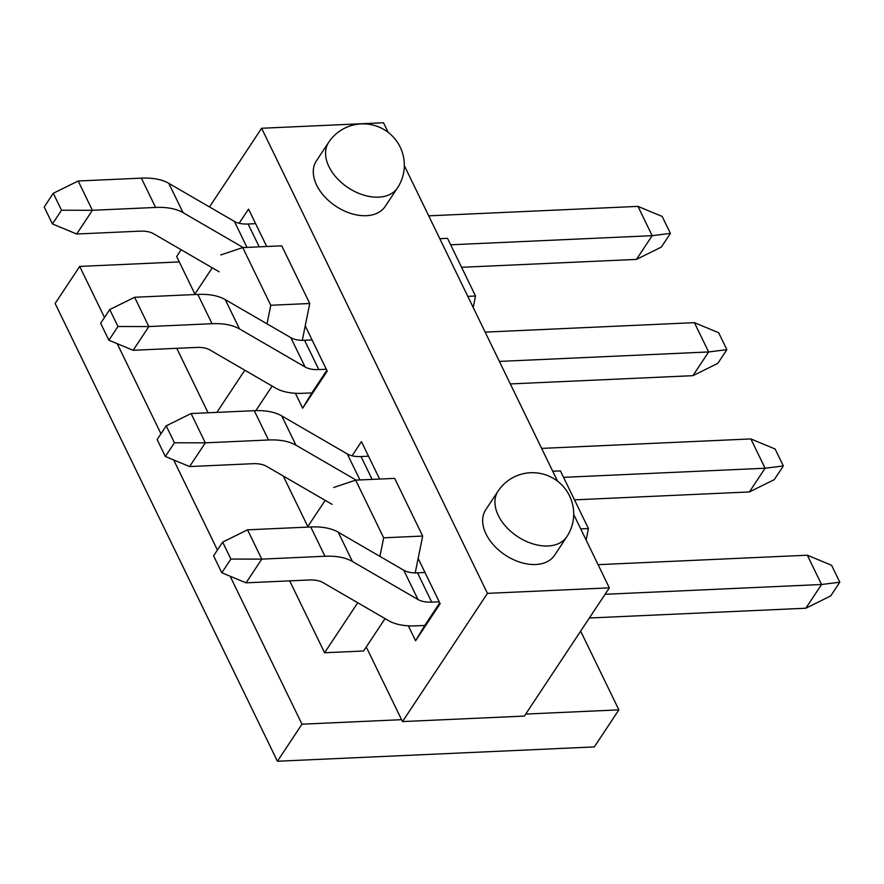 <?xml version="1.0" encoding="UTF-8"?>
<svg xmlns="http://www.w3.org/2000/svg" width="884" height="884" viewBox="0 0 884 884"><rect width="100%" height="100%" fill="white"/><g stroke="black" fill="none" stroke-linecap="round" stroke-linejoin="round"><path stroke-width="1.33" d="M839.8 582.213L830.717 595.926L805.832 608.225L821.556 584.501L839.8 582.213L831.579 565.274L807.324 555.207L821.556 584.501L605.076 594.291M439.735 602.866L424.773 625.452L415.999 625.85A75.438 38.067 -25.9 0 1 388.529 620.623L322.98 582.589A37.725 19.028 154.1 0 0 309.245 579.981L246.05 582.832L261.774 559.119L324.958 556.257A75.438 38.067 -25.9 0 1 352.429 561.484L417.988 599.518L403.756 570.224A37.725 19.028 -25.9 0 0 417.491 572.832L424.983 572.489M598.081 564.666L807.324 555.207M403.756 570.224L338.207 532.179A75.438 38.067 154.1 0 0 310.737 526.963L247.542 529.825L222.669 542.113L213.574 555.826L221.807 572.766L230.89 559.053L222.669 542.113M417.988 599.518A37.725 19.028 154.1 0 0 431.724 602.126L439.215 601.783M589.363 618.004L805.832 608.225M246.05 582.832L221.807 572.766M230.89 559.053L261.774 559.119L247.542 529.825M783.346 465.945L774.251 479.658L749.378 491.946L765.091 468.233L783.346 465.945L775.113 449.006L750.87 438.928L765.091 468.233L563.561 477.338M359.921 479.946L347.302 453.945A37.725 19.028 -25.9 0 0 361.037 456.553L368.529 456.21M541.627 448.387L750.87 438.928M347.302 453.945L281.742 415.911A75.438 38.067 154.1 0 0 254.272 410.684L191.088 413.546L166.203 425.845L157.12 439.547L165.341 456.487L174.435 442.773L166.203 425.845M574.501 499.858L749.378 491.946M332.075 504.355L266.515 466.31A37.725 19.028 154.1 0 0 252.78 463.702L189.596 466.564L205.309 442.84L191.088 413.546M281.742 415.911L295.974 445.204A75.438 38.067 -25.9 0 0 268.504 439.989L205.309 442.84L174.435 442.773M295.974 445.204L356.13 480.111M189.596 466.564L165.341 456.487M726.88 349.666L717.797 363.379L692.912 375.678L708.636 351.954L726.88 349.666L718.659 332.727L694.404 322.66L708.636 351.954L499.394 361.412M326.815 370.319L311.853 392.905L303.079 393.292A75.438 38.067 -25.9 0 1 275.609 388.076L210.06 350.042A37.725 19.028 154.1 0 0 196.325 347.434L133.13 350.285L148.855 326.572L212.038 323.71A75.438 38.067 -25.9 0 1 239.509 328.925L305.068 366.971L290.836 337.666A37.725 19.028 -25.9 0 0 304.571 340.285L312.063 339.942M485.161 332.119L694.404 322.66M290.836 337.666L225.287 299.632A75.438 38.067 154.1 0 0 197.817 294.416L134.622 297.267L109.749 309.566L100.654 323.279L108.887 340.218L117.97 326.505L109.749 309.566M305.068 366.971A37.725 19.028 154.1 0 0 318.804 369.578L326.295 369.236M510.322 383.932L692.912 375.678M133.13 350.285L108.887 340.218M117.97 326.505L148.855 326.572L134.622 297.267M670.426 233.387L661.331 247.1L636.458 259.399L652.171 235.674L670.426 233.387L662.193 216.458L637.95 206.381L652.171 235.674L450.641 244.791M247.001 247.398L234.382 221.398A37.725 19.028 -25.9 0 0 248.117 224.006L255.609 223.663M428.707 215.84L637.95 206.381M234.382 221.398L168.822 183.353A75.438 38.067 154.1 0 0 141.352 178.137L78.168 180.999L53.283 193.287L44.2 207L52.421 223.939L61.515 210.226L53.283 193.287M461.581 267.3L636.458 259.399M219.155 271.808L153.595 233.763A37.725 19.028 154.1 0 0 139.86 231.155L76.676 234.017L92.389 210.293L78.168 180.999M168.822 183.353L183.054 212.657A75.438 38.067 -25.9 0 0 155.584 207.442L92.389 210.293L61.515 210.226M183.054 212.657L243.21 247.564M76.676 234.017L52.421 223.939M181.132 249.741L176.656 256.493L194.889 294.041M283.256 476.023L307.809 526.588M366.263 646.977L402.496 721.587L524.378 716.084L609.341 587.849L573.705 514.455M209.486 206.944L261.62 128.257L383.501 122.754L388.175 132.368M402.496 721.587L487.46 593.363L261.62 128.257M352.064 455.801L361.457 441.646L379.623 479.051M305.234 325.864L327.224 371.147L302.659 408.209L295.411 393.269M418.154 558.412L440.144 603.695L415.579 640.756L408.331 625.817M239.144 223.254L248.537 209.099L266.703 246.503M404.319 165.628L557.55 481.194M487.46 593.363L609.341 587.849M498.057 491.15L485.78 509.681A41.261 27.084 33.5 0 0 493.88 545.384A41.261 27.084 33.5 0 0 535.726 564.511A41.261 27.084 33.5 0 0 554.566 555.251L566.843 536.721A41.261 27.084 -146.5 0 1 548.014 545.981A41.261 27.084 -146.5 0 1 506.156 526.853A41.261 27.084 -146.5 0 1 498.057 491.15A41.261 41.261 0 0 1 568.346 493.603A41.261 41.261 0 0 1 566.843 536.721M328.682 142.324L316.395 160.855A41.261 27.084 33.5 0 0 324.505 196.557A41.261 27.084 33.5 0 0 366.352 215.685A41.261 27.084 33.5 0 0 385.181 206.436L397.469 187.905A41.261 27.084 -146.5 0 1 378.628 197.154A41.261 27.084 -146.5 0 1 336.782 178.027A41.261 27.084 -146.5 0 1 328.682 142.324A41.261 41.261 0 0 1 398.971 144.777A41.261 41.261 0 0 1 397.469 187.905M311.853 392.905L302.659 408.209M424.773 625.452L415.579 640.756M179.286 261.918L79.704 266.416L55.139 303.477L277.421 761.246L594.313 746.925L618.877 709.863L580.655 631.143M230.138 576.224L301.985 724.184L401.568 719.686M525.704 714.073L618.877 709.863M79.704 266.416L104.5 317.489M117.218 343.677L160.954 433.757M173.673 459.945L217.42 550.036M208.072 412.773L176.767 348.318M385.059 618.612L363.6 651L324.594 652.757L289.687 580.865M277.421 761.246L301.985 724.184M586.114 540.014L588.435 528.555L560.423 470.885L552.71 471.227M580.722 528.908L588.435 528.555M302.251 340.616L309.754 303.499L281.753 245.829L242.746 247.586L220.79 254.946M272.139 386.065L255.852 410.629M309.754 303.499L270.758 305.267L267.001 323.831M244.813 370.208L216.867 412.386M212.27 267.808L194.535 294.56M270.758 305.267L242.746 247.586M357.733 602.755L324.594 652.757M415.171 573.163L422.674 536.058L383.678 537.815L379.921 556.39M333.71 487.493L355.666 480.134L394.673 478.377L422.674 536.058M383.678 537.815L355.666 480.134M325.19 500.355L307.455 527.107M467.802 296.361L475.515 296.007L447.503 238.326L439.79 238.68M473.194 307.466L475.515 296.007M417.491 572.832L431.724 602.126M324.958 556.257L310.737 526.963M338.207 532.179L352.429 561.484M361.037 456.553L372.12 479.393M268.504 439.989L254.272 410.684M304.571 340.285L318.804 369.578M212.038 323.71L197.817 294.416M225.287 299.632L239.509 328.925M248.117 224.006L259.2 246.846M155.584 207.442L141.352 178.137"/></g></svg>
